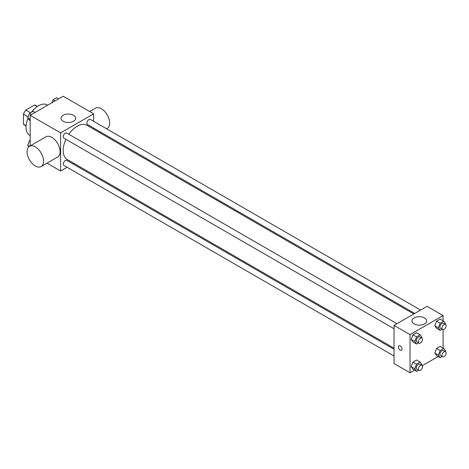 <?xml version="1.0" encoding="UTF-8"?>
<svg xmlns="http://www.w3.org/2000/svg" width="469" height="469" viewBox="0 0 469 469"><rect width="100%" height="100%" fill="white"/><g stroke="black" fill="none" stroke-linecap="round" stroke-linejoin="round"><path stroke-width="0.7" d="M30.52 112.783L25.813 110.068L34.507 105.05A11.303 6.525 120 0 1 35.814 105.513L37.379 106.416M26.094 125.721L23.45 124.197A11.303 6.525 120 0 0 24.505 125.094L26.076 126.003M23.45 124.197L23.45 114.16A11.303 6.525 120 0 1 25.813 110.068M28.122 116.857L23.45 114.16M37.151 106.574L34.507 105.05M27.97 118.417A17.517 10.113 120 0 0 26.03 127.222A17.517 10.113 120 0 0 29.658 135.242L30.163 135.535M47.68 105.191L47.176 104.904A17.517 10.113 120 0 0 31.476 112.232M30.163 145.923L30.163 115.304L63.192 96.233L93.642 113.815L93.642 121.313M67.108 167.281L60.612 171.027L47 163.171M73.909 163.353L72.947 163.91M65.906 139.316A19.739 11.397 120 0 0 63.174 150.479A19.739 11.397 120 0 0 67.26 159.513L394.036 348.18M413.775 313.99L87 125.329A19.739 11.397 120 0 0 68.826 134.257M93.642 128.055L93.642 129.168M60.612 171.027L60.612 132.885L93.642 113.815M420.576 310.062L90.4 119.437A2.92 1.688 120 0 0 88.149 120.222A2.92 1.688 120 0 0 86.871 123.159A2.92 1.688 120 0 0 87.48 124.496L414.737 313.439M394.036 349.288L66.78 160.345A2.92 1.688 120 0 0 64.529 161.131A2.92 1.688 120 0 0 63.256 164.068A2.92 1.688 120 0 0 63.86 165.405L394.036 356.03M394.036 328.757L63.86 138.132A2.92 1.688 -60 0 1 63.86 134.761A2.92 1.688 -60 0 1 66.78 133.073L396.956 323.698M60.612 132.885L30.163 115.304M63.174 121.272A7.322 4.227 180 0 1 61.029 118.282A7.322 4.227 180 0 1 68.351 114.055A7.322 4.227 180 0 1 75.679 118.282A7.322 4.227 180 0 1 71.159 122.192A7.322 4.227 180 0 1 63.174 121.272M29.483 146.31L45.997 136.778A11.678 6.742 60 0 1 54.996 139.909A11.678 6.742 60 0 1 60.096 151.657A11.678 6.742 60 0 1 57.675 157.004L41.161 166.542A11.678 6.742 60 0 1 29.483 159.8A11.678 6.742 60 0 1 29.483 146.31A11.678 6.742 60 0 1 38.481 149.441A11.678 6.742 60 0 1 43.582 161.195A11.678 6.742 60 0 1 41.161 166.542M106.569 128.776L107.225 128.4A11.678 6.742 -120 0 0 107.225 114.911A11.678 6.742 -120 0 0 95.547 108.169L89.708 111.54M414.567 370.152L410.035 372.767L394.036 363.528L394.036 325.386L427.066 306.316L443.07 315.555L443.07 320.784M438.181 356.516L422.241 365.72M436.575 328.312L434.786 325.767L436.575 321.159L440.151 319.096L436.575 321.159L434.786 325.767L436.575 328.312L440.186 330.399L438.398 327.854L440.186 323.247L443.762 321.183L445.55 323.727L445.31 324.349M412.954 369.22L411.166 366.676L412.954 362.068L416.531 360.004L412.954 362.068L411.166 366.676L412.954 369.22L416.566 371.307L414.778 368.763L416.566 364.155L420.142 362.091L421.93 364.636L421.69 365.251M443.07 329.648L443.07 348.057M410.035 372.767L410.035 334.626L443.07 315.555M436.575 355.584L434.786 353.04L436.575 348.432L440.151 346.368L436.575 348.432L434.786 353.04L436.575 355.584L440.186 357.671L438.398 355.127L440.186 350.519L443.762 348.455L445.55 351L445.31 351.621M412.954 341.948L411.166 339.404L412.954 334.796L416.531 332.732L412.954 334.796L411.166 339.404L412.954 341.948L416.566 344.035L414.778 341.491L416.566 336.883L420.142 334.819L421.93 337.363L421.69 337.979M410.035 334.626L394.036 325.386M414.15 323.903A7.322 4.227 180 0 1 412.005 320.919A7.322 4.227 180 0 1 419.327 316.686A7.322 4.227 180 0 1 426.649 320.919A7.322 4.227 180 0 1 422.129 324.824A7.322 4.227 180 0 1 414.15 323.903M402.033 349.077A2.556 1.477 60 0 1 401.505 350.243A2.556 1.477 60 0 1 398.949 348.772A2.556 1.477 60 0 1 398.949 345.823A2.556 1.477 60 0 1 400.919 346.503A2.556 1.477 60 0 1 402.033 349.077M401.511 350.243A2.556 1.477 60 0 1 398.955 348.772A2.556 1.477 60 0 1 398.955 345.817M418.536 342.903L416.566 344.035M421.877 338.09L419.814 336.9A2.92 1.688 120 0 0 417.568 337.68A2.92 1.688 120 0 0 416.29 340.617A2.92 1.688 120 0 0 416.894 341.954L418.958 343.15A2.92 1.688 120 0 0 421.877 341.461A2.92 1.688 120 0 0 421.877 338.09A2.92 1.688 120 0 0 419.632 338.876A2.92 1.688 120 0 0 418.354 341.813A2.92 1.688 120 0 0 418.958 343.15M414.778 341.491L411.166 339.404M416.566 336.883L412.954 334.796M420.142 334.819L416.531 332.732M442.15 329.267L440.186 330.399M445.497 324.454L443.434 323.264A2.92 1.688 120 0 0 441.182 324.044A2.92 1.688 120 0 0 439.91 326.981A2.92 1.688 120 0 0 440.514 328.318L442.578 329.514A2.92 1.688 120 0 0 445.497 327.825A2.92 1.688 120 0 0 445.497 324.454A2.92 1.688 120 0 0 443.246 325.24A2.92 1.688 120 0 0 441.974 328.177A2.92 1.688 120 0 0 442.578 329.514M438.398 327.854L434.786 325.767M440.186 323.247L436.575 321.159M443.762 321.183L440.151 319.096M418.536 370.176L416.566 371.307M421.877 365.363L419.814 364.173A2.92 1.688 120 0 0 417.568 364.952A2.92 1.688 120 0 0 416.29 367.889A2.92 1.688 120 0 0 416.894 369.226L418.958 370.422A2.92 1.688 120 0 0 421.877 368.734A2.92 1.688 120 0 0 421.877 365.363A2.92 1.688 120 0 0 419.632 366.142A2.92 1.688 120 0 0 418.354 369.085A2.92 1.688 120 0 0 418.958 370.422M414.778 368.763L411.166 366.676M416.566 364.155L412.954 362.068M420.142 362.091L416.531 360.004M442.15 356.54L440.186 357.671M445.497 351.727L443.434 350.536A2.92 1.688 120 0 0 441.182 351.316A2.92 1.688 120 0 0 439.91 354.253A2.92 1.688 120 0 0 440.514 355.59L442.578 356.786A2.92 1.688 120 0 0 445.497 355.097A2.92 1.688 120 0 0 445.497 351.727A2.92 1.688 120 0 0 443.246 352.512A2.92 1.688 120 0 0 441.974 355.449A2.92 1.688 120 0 0 442.578 356.786M438.398 355.127L434.786 353.04M440.186 350.519L436.575 348.432M443.762 348.455L440.151 346.368M30.163 120.943L27.677 118L29.465 113.392L33.041 111.329L35.046 112.484M30.163 119.431L27.677 118M31.47 114.547L29.465 113.392M51.93 102.734L53.085 99.756L56.661 97.693L58.66 98.848M55.084 100.911L53.085 99.756M28.773 146.832L27.677 145.273L29.465 140.665L30.163 140.266M29.483 146.316L27.677 145.273M30.163 141.063L29.465 140.665M99.768 132.704L100.729 132.147"/></g></svg>
